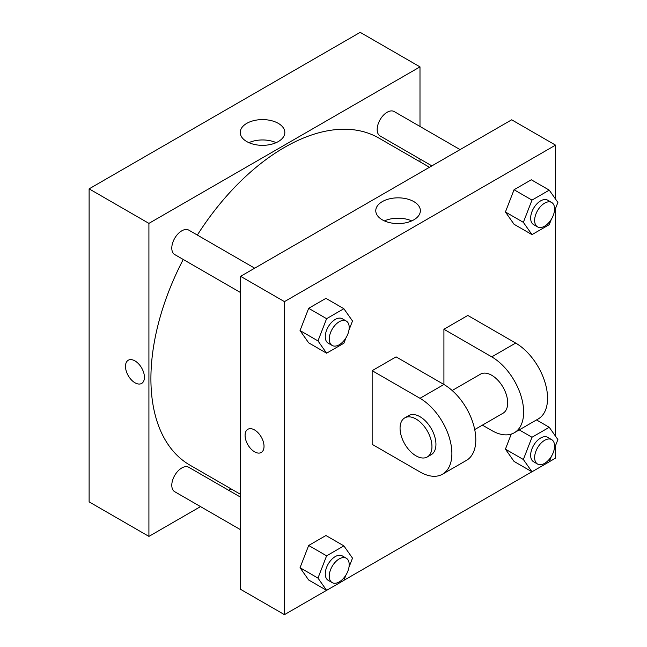 <?xml version="1.0" encoding="UTF-8"?>
<svg xmlns="http://www.w3.org/2000/svg" width="647" height="647" viewBox="0 0 647 647"><rect width="100%" height="100%" fill="white"/><g stroke="black" fill="none" stroke-linecap="round" stroke-linejoin="round"><path stroke-width="0.97" d="M200.513 506.601L148.915 536.395L89.116 501.87L89.116 188.859L360.193 32.35L419.992 66.876L419.992 126.456M231.133 488.93L228.706 490.329M240.603 292.59L174.714 254.554A14.097 8.136 -60 0 1 174.714 238.274A14.097 8.136 -60 0 1 188.811 230.138L254.692 268.182M240.603 529.747L174.714 491.704A14.097 8.136 -60 0 1 174.714 475.432A14.097 8.136 -60 0 1 188.811 467.296L240.603 497.195M419.992 159.008L419.992 161.807M148.915 536.395L148.915 223.377L419.992 66.876M431.889 165.875L380.096 135.975A14.097 8.136 -60 0 1 380.096 119.703A14.097 8.136 -60 0 1 394.193 111.559L460.082 149.603M240.603 494.397L190.024 465.193A188.859 109.044 -60 0 1 183.238 259.471M197.335 235.063A188.859 109.044 -60 0 1 378.883 138.078L429.462 167.274M134.956 382.765A13.393 7.732 60 0 1 126.214 370.966A13.393 7.732 60 0 1 128.268 360.233A13.393 7.732 60 0 1 141.653 367.965A13.393 7.732 60 0 1 141.653 383.428A13.393 7.732 60 0 1 134.956 382.765M148.915 223.377L89.116 188.859M278.299 123.367A22.297 12.875 180 0 1 284.826 132.465A22.297 12.875 180 0 1 262.528 145.34A22.297 12.875 180 0 1 240.223 132.465A22.297 12.875 180 0 1 253.996 120.577A22.297 12.875 180 0 1 278.299 123.367M276.172 142.647A22.297 12.875 0 0 0 248.877 142.647M128.268 360.233A13.393 7.732 -120 0 0 126.214 370.966A13.393 7.732 -120 0 0 134.964 382.765A13.393 7.732 -120 0 0 141.653 383.428M326.573 590.331L284.454 614.65L240.603 589.336L240.603 276.318L511.68 119.808L555.53 145.13L555.53 199.066M345.959 337.855L343.872 343.233L326.606 353.197L317.976 340.92L326.606 318.68L343.872 308.708L352.502 320.993L348.959 330.124M346.274 321.049L342.287 318.753A14.097 8.136 120 0 0 331.426 322.521A14.097 8.136 120 0 0 325.271 336.707A14.097 8.136 120 0 0 328.191 343.161L332.178 345.466A14.097 8.136 120 0 0 346.274 337.322A14.097 8.136 120 0 0 346.274 321.049A14.097 8.136 120 0 0 335.413 324.826A14.097 8.136 120 0 0 329.258 339.012A14.097 8.136 120 0 0 332.178 345.466M326.606 353.197L308.668 342.845L300.038 330.56L308.668 308.32L325.934 298.356L343.872 308.708M317.976 340.92L300.038 330.56L308.668 308.32L325.934 298.356M326.606 318.68L308.668 308.32M551.341 219.284L549.254 224.655L531.988 234.626L523.358 222.342L531.988 200.101L549.254 190.137L557.884 202.414L554.342 211.545M551.656 202.471L547.669 200.174A14.097 8.136 120 0 0 536.808 203.951A14.097 8.136 120 0 0 530.653 218.136A14.097 8.136 120 0 0 533.573 224.582L537.56 226.887A14.097 8.136 120 0 0 551.656 218.751A14.097 8.136 120 0 0 551.656 202.471A14.097 8.136 120 0 0 540.795 206.247A14.097 8.136 120 0 0 534.64 220.433A14.097 8.136 120 0 0 537.56 226.887M531.988 234.626L514.05 224.266L505.42 211.99L514.05 189.741L531.316 179.777L549.254 190.137M523.358 222.342L505.42 211.99L514.05 189.741L531.316 179.777M531.988 200.101L514.05 189.741M345.959 575.013L343.872 580.391L326.606 590.355L317.976 578.078L326.606 555.83L343.872 545.866L352.502 558.143L348.959 567.282M346.274 558.207L342.287 555.902A14.097 8.136 120 0 0 331.426 559.679A14.097 8.136 120 0 0 325.271 573.865A14.097 8.136 120 0 0 328.191 580.319L332.178 582.615A14.097 8.136 120 0 0 346.274 574.479A14.097 8.136 120 0 0 346.274 558.207A14.097 8.136 120 0 0 335.413 561.984A14.097 8.136 120 0 0 329.258 576.17A14.097 8.136 120 0 0 332.178 582.615M326.606 590.355L308.668 580.003L300.038 567.718L308.668 545.478L325.934 535.514L343.872 545.866M317.976 578.078L300.038 567.718L308.668 545.478L325.934 535.514M326.606 555.83L308.668 545.478M551.341 456.442L549.254 461.812L531.988 471.784L523.358 459.499L531.988 437.259L549.254 427.287L557.884 439.572L554.342 448.703M551.656 439.628L547.669 437.332A14.097 8.136 120 0 0 536.808 441.108A14.097 8.136 120 0 0 530.653 455.286A14.097 8.136 120 0 0 533.573 461.74L537.56 464.045A14.097 8.136 120 0 0 551.656 455.909A14.097 8.136 120 0 0 551.656 439.628A14.097 8.136 120 0 0 540.795 443.405A14.097 8.136 120 0 0 534.64 457.591A14.097 8.136 120 0 0 537.56 464.045M531.988 471.784L514.05 461.424L505.42 449.147L511.259 434.088L505.42 449.147L523.358 459.499M531.988 437.259L519.25 429.899M549.254 427.287L536.509 419.935M247.858 429.284A13.393 7.732 60 0 1 261.251 437.016A13.393 7.732 60 0 1 261.251 452.479A13.393 7.732 60 0 1 254.554 451.816A13.393 7.732 60 0 1 245.803 440.017A13.393 7.732 60 0 1 247.858 429.284A13.393 7.732 -120 0 0 245.811 440.017A13.393 7.732 -120 0 0 254.554 451.808A13.393 7.732 -120 0 0 261.251 452.471M284.454 614.65L284.454 301.631L240.603 276.318L511.68 119.808M240.603 589.336L240.603 276.318M413.837 201.613A22.297 12.875 180 0 1 420.364 210.72A22.297 12.875 180 0 1 398.067 223.595A22.297 12.875 180 0 1 375.77 210.72A22.297 12.875 180 0 1 389.534 198.823A22.297 12.875 180 0 1 413.837 201.613M284.454 301.631L555.53 145.13M411.718 220.902A22.297 12.875 0 0 0 384.415 220.902M555.53 208.48L555.53 436.224M555.53 445.629L555.53 458.141L549.279 461.756M531.955 471.76L343.897 580.335M514.05 461.424L505.42 449.147M514.05 224.266L505.42 211.99M308.668 342.845L300.038 330.56M308.668 580.003L300.038 567.718M372.154 370.682L419.992 398.301A45.104 26.042 60 0 1 449.455 438.043A45.104 26.042 60 0 1 442.54 474.186A45.104 26.042 60 0 1 419.992 471.954L372.154 444.335L372.154 370.682L396.077 356.869L443.915 384.488L443.915 329.25L467.83 315.445L515.667 343.064A45.104 26.042 60 0 1 545.13 382.806A45.104 26.042 60 0 1 538.215 418.949L514.3 432.754A45.104 26.042 60 0 1 491.752 430.522L482.403 425.128M442.54 474.186L466.463 460.373A45.104 26.042 -120 0 0 473.378 424.238A45.104 26.042 -120 0 0 443.915 384.488L419.992 398.301M452.164 390.513L480.47 374.168A22.548 13.021 60 0 1 497.85 380.21A22.548 13.021 60 0 1 507.693 402.903A22.548 13.021 60 0 1 503.026 413.231L474.712 429.568M515.667 343.064L491.752 356.869L443.915 329.25M491.752 356.869A45.104 26.042 60 0 1 521.215 396.619A45.104 26.042 60 0 1 514.3 432.754M404.731 417.897L408.718 415.592A22.548 13.021 60 0 1 426.098 421.634A22.548 13.021 60 0 1 435.941 444.335A22.548 13.021 60 0 1 431.266 454.655L427.279 456.96A22.548 13.021 60 0 1 404.731 443.939A22.548 13.021 60 0 1 404.731 417.897A22.548 13.021 60 0 1 422.111 423.939A22.548 13.021 60 0 1 431.953 446.632A22.548 13.021 60 0 1 427.279 456.96"/></g></svg>
